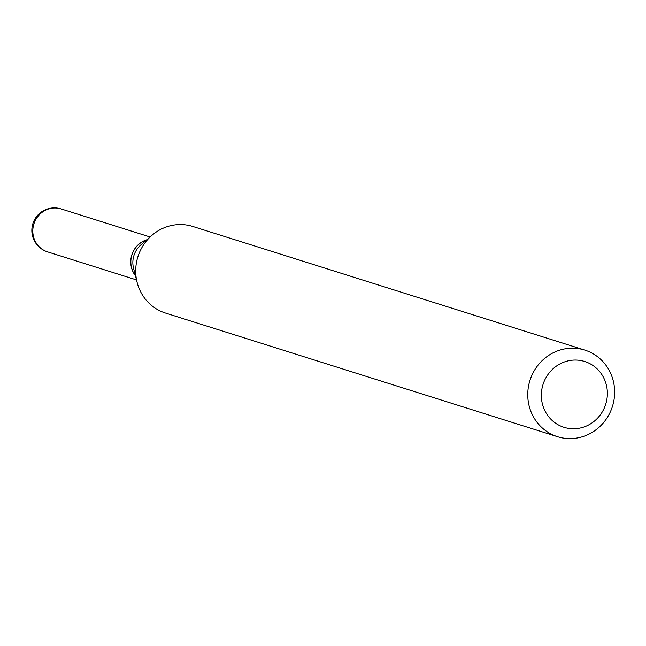 <?xml version="1.0" encoding="UTF-8"?>
<svg xmlns="http://www.w3.org/2000/svg" width="646" height="646" viewBox="0 0 646 646"><rect width="100%" height="100%" fill="white"/><g stroke="black" fill="none" stroke-linecap="round" stroke-linejoin="round"><path stroke-width="0.97" d="M146.795 239.779A22.521 21.455 107.5 0 0 135.45 275.753M146.674 239.884A22.521 21.455 107.5 0 0 131.316 266.588A22.521 21.455 107.5 0 0 135.41 275.608M584.856 350.108L192.815 226.471A45.398 43.25 107.5 0 0 151.947 235.322L140.901 244.874A22.521 21.455 107.5 0 0 133.318 267.218A22.521 21.455 107.5 0 0 133.544 268.203L137.114 282.359A45.398 43.25 107.5 0 0 165.505 313.06L557.546 436.704A45.398 43.25 107.5 0 0 600.174 426.239A45.398 43.25 107.5 0 0 613.7 382.795A45.398 43.25 107.5 0 0 584.856 350.108A45.398 43.25 107.5 0 0 542.22 360.573A45.398 43.25 107.5 0 0 528.703 404.016A45.398 43.25 107.5 0 0 557.546 436.704M542.059 402.466A34.504 32.865 107.5 0 0 581.214 427.797A34.504 32.865 107.5 0 0 606.659 386.34A34.504 32.865 107.5 0 0 567.503 361.009A34.504 32.865 107.5 0 0 542.059 402.466M151.947 235.322A45.398 43.25 107.5 0 0 136.653 280.38A45.398 43.25 107.5 0 0 137.114 282.359M150.042 236.969L61.128 208.933A22.521 21.455 107.5 0 0 49.879 208.61A22.521 21.455 107.5 0 0 33.277 235.669A22.521 21.455 107.5 0 0 47.586 251.875L136.492 279.92M61.128 208.933A22.521 22.521 0 0 0 32.3 234.934A22.521 22.521 0 0 0 47.586 251.875"/></g></svg>
